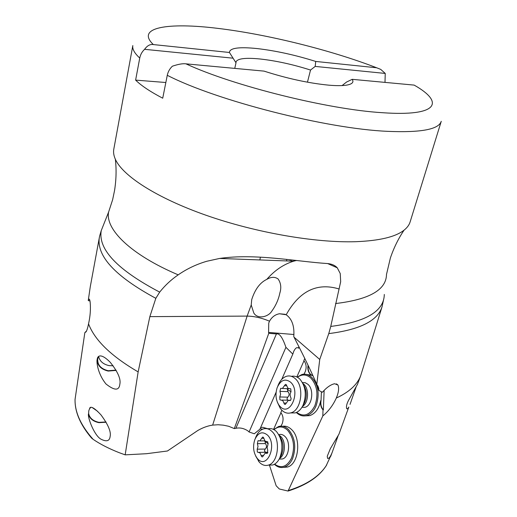 <?xml version="1.0" encoding="UTF-8"?>
<svg xmlns="http://www.w3.org/2000/svg" width="517" height="517" viewBox="0 0 517 517"><rect width="100%" height="100%" fill="white"/><g stroke="black" fill="none" stroke-linecap="round" stroke-linejoin="round"><path stroke-width="0.78" d="M75.055 399.402L84.84 332.625L86.061 331.862C86.953 330.369 87.78 327.694 88.543 323.849C90.301 316.049 90.824 308.707 90.113 301.825C89.764 299.576 89.357 298.729 88.885 299.272L88.252 300.584L90.262 286.806L99.626 236.056L101.267 230.55L108.615 212.041L112.635 199.717L114.522 190.67C116.26 179.806 116.538 169.324 115.349 159.23C122.6 175.767 156.515 197.875 206.128 215.285C255.689 232.676 315.564 243.009 355.748 241.697C379.439 240.767 395.55 236.922 404.081 230.149C407.183 227.687 409.193 224.953 410.11 221.967L441.253 121.308C438.804 129.405 420.954 132.753 387.711 131.35L387.556 131.337C326.531 128.772 216.617 100.705 167.275 75.301C168.031 71.74 169.731 68.709 172.381 66.202C178.275 64.211 182.785 63.417 185.92 63.837L264.064 71.12C286.929 78.481 308.475 83.159 328.715 85.163C336.186 85.796 342.028 85.809 346.241 85.189C352.129 84.239 354.119 82.287 352.213 79.334L346.597 82.016L342.08 85.576M88.543 323.849C94.669 340.141 111.207 356.161 138.142 371.904L149.852 316.63L155.83 298.322L159.682 292.124C164.968 285.449 171.14 279.691 178.203 274.85C186.863 268.846 196.395 264.316 206.794 261.266L219.563 258.455C255.269 253.181 296.777 261.576 327.358 263.547C331.662 263.903 334.971 265.324 337.278 267.825L340.244 273.558L340.677 281.694L330.744 326.44L328.76 333.607L319.739 359.457L294.063 337.207L293.772 336.47C294.567 326.24 292.047 319.002 286.192 314.756C299.498 290.884 317.167 282.301 339.204 289.016M88.252 300.584L89.971 300.965M84.84 332.625L86.494 331.022M138.142 371.904L125.172 454.85L119.065 452.633C108.751 448.556 100.104 444.122 93.131 439.334L91.367 437.86M88.627 413.387L88.394 414.363C87.993 418.66 94.391 435.385 100.815 439.095C106.45 441.97 109.546 441.137 110.108 436.587C111.265 431.863 108.195 424.599 100.905 414.802C95.244 408.734 91.612 406.336 90.003 407.609L88.795 410.75L88.627 413.387C89.57 418.066 93.034 421.058 99.005 422.357L105.972 421.962M105.953 383.95C114.477 390.723 119.104 390.82 119.834 384.234C121.03 379.116 117.85 371.826 110.289 362.365C100.802 352.659 97.448 355.967 97.241 359.218C96.388 360.885 97.157 373.016 105.953 383.95M125.172 454.85L146.537 453.706L167.443 450.998L197.849 430.467C202.819 427.617 207.756 425.827 212.649 425.11L218.038 424.741L223.292 425.161L228.617 426.26L234.304 428.58L235.881 428.283C239.901 427.449 243.888 428.309 247.843 430.848L249.091 431.992L254.293 433.769L259.902 429.207L276.11 392.229M279.962 292.486L279.82 293.165C278.495 299.589 275.82 305.586 271.787 311.156C268.394 316.908 257.666 319.648 253.795 312.972L251.223 304.985L251.727 299.589C255.01 289.32 260.025 282.579 266.772 279.38C274.469 270.565 283.226 264.562 293.036 261.369L296.254 260.465M266.772 279.38L266.791 279.374C271.089 276.808 274.857 276.679 278.101 278.973C280.925 282.999 281.5 287.73 279.826 293.165M293.966 334.512L268.582 332.425L268.737 323.067L269.512 321.199C271.89 317.018 275.199 314.536 279.432 313.761L286.192 314.756M114.955 187.955L114.522 190.67M307.453 82.184L310.53 70.047L315.202 66.415L315.725 61.445C295.485 55.067 276.007 50.782 257.285 48.585C238.957 46.704 229.671 48.003 229.425 52.476L153.349 44.572C150.163 44.042 147.248 45.625 144.592 49.322C142.052 51.7 140.437 54.608 139.745 58.046C134.465 53.18 132.158 49.012 132.83 45.554L113.798 149.18C113.223 152.256 113.74 155.611 115.349 159.23M262.675 429.168L260.064 428.826M331.526 454.159L326.117 465.862M269.499 465.3L276.168 485.78L279.303 488.979L288.053 491.053C306.529 485.166 319.325 476.603 326.434 465.365M260.549 427.721L262.578 427.262L268.103 428.826M273.558 429.433L280.964 412.734M296.823 376.958L303.996 360.769M280.899 426.144L282.159 423.85C283.704 419.52 283.258 415.758 280.815 412.572L281.855 410.239M281.765 379.336L292.829 354.093L285.92 347.321C282.579 337.504 279.413 333.038 276.421 333.943L268.775 333.316L234.304 428.587M299.13 347.166L298.697 348.161L297.501 347.702C296.487 347.366 295.285 348.471 293.895 351.004L292.829 354.093M303.931 374.179L305.198 371.807C306.775 367.425 306.322 363.69 303.847 360.608L304.791 358.488M298.697 348.161L298.748 346.416M308.054 365.228C307.434 369.138 308.222 372.227 310.426 374.482L311.609 375.277L306.342 374.379M313.037 375.904L310.73 374.502C308.63 372.376 307.809 369.435 308.274 365.693M324.14 390.38L323.358 409.942C321.231 407.551 320.462 404.443 321.038 400.636L321.412 391.783M323.358 409.942L323.009 409.891C320.915 407.486 320.159 404.404 320.734 400.623C318.931 408.714 315.26 413.716 309.722 415.623L306.665 415.584C302.981 416.54 299.589 415.565 296.48 412.656L296.325 412.508M336.451 383.86L337.937 385.016L334.602 383.73C330.718 384.596 326.647 387.44 322.382 392.267L318.911 390.471L316.281 383.187M337.937 385.016C339.204 388.041 338.667 392.371 336.328 398.019C349.014 392.177 357.098 384.829 360.595 375.975L382.05 306.762C377.733 320.74 359.968 329.684 328.76 333.607M288.053 491.053L322.821 415.933C328.56 411.196 333.064 405.231 336.328 398.019M322.821 415.933L323.009 409.891M294.063 337.207L299.188 347.275C306.122 360.911 311.984 373.274 316.792 384.357L319.739 359.457M318.911 390.471L318.672 388.177L316.792 384.357M290.457 259.838L289.927 261.053M291.239 261.104L291.795 259.98M310.53 70.047C292.971 64.451 276.078 60.76 259.851 58.964C245.375 57.568 237.432 58.55 236.01 61.911L236.004 62.803L229.425 52.476M384.997 82.384L385.243 73.433L315.202 66.415M315.725 61.445L376.68 67.779L380.725 69.388L385.243 73.433M144.592 49.322L232.857 58.169M234.757 68.386L236.004 62.803M139.745 58.046L135.616 80.109L165.841 82.513M167.275 75.301L162.719 98.204C150.273 91.683 141.238 85.654 135.616 80.109M185.92 63.837C233.361 85.867 328.36 109.526 382.373 112.7C438.28 116.674 444.891 102.45 414.156 85.105L352.213 79.334M357.48 384.357L348.432 400.559C346.733 403.88 346.132 406.562 346.629 408.592C347.12 409.206 347.844 408.695 348.813 407.053L338.965 434.151L330.337 448.698L327.248 456.259L327.565 458.359C328.883 458.87 330.441 456.828 332.244 452.226L338.099 435.831M350.028 404.384L356.013 387.259M283.452 467.368L287.394 467.045C298.742 464.389 301.585 438.435 291.536 429.517C288.783 426.868 285.823 425.788 282.663 426.279M305.418 415.855L309.722 415.623M297.159 377.119L301.967 374.476C305.366 373.655 308.559 374.541 311.538 377.132C318.42 384.829 319.894 394.503 315.971 406.168C313.709 411.215 310.607 414.356 306.665 415.584M297.449 377.281C301.902 374.056 306.29 374.237 310.627 377.824C317.218 385.217 318.634 394.51 314.872 405.696C309.857 415.19 303.77 417.406 296.629 412.366M301.954 407.267L304.888 407.325C312.236 405.819 314.355 389.527 307.886 384.28L305.276 382.729L302.464 382.561M273.777 429.549L278.657 426.486C282.14 425.562 285.41 426.57 288.486 429.517C295.033 437.537 296.409 447.211 292.616 458.527C290.586 463.09 287.827 465.959 284.331 467.135C280.783 468.15 277.474 467.2 274.391 464.279M274.023 429.679C278.514 425.918 283.032 426.092 287.575 430.209C293.856 437.918 295.175 447.205 291.536 458.062C286.948 466.857 281.313 468.887 274.63 464.137M279.219 459.064L282.379 458.993C289.171 457.416 290.935 441.88 284.938 436.438C283.083 434.635 281.099 434.022 278.98 434.59M268.582 332.425L268.775 333.316M285.92 347.321L249.091 431.992M98.618 356.478L97.726 358.914C97.364 364.937 100.86 368.879 108.221 370.741L116.021 370.107M116.196 370.411L108.156 371.064C100.66 369.19 97.034 365.176 97.28 359.031M90.695 407.402L89.764 408.592M106.14 422.247L98.941 422.66C93.306 421.484 89.79 418.718 88.394 414.363M268.517 465.113L272.756 464.996C275.593 464.04 277.894 461.771 279.671 458.178C283.471 447.987 282.411 439.127 276.492 431.592L275.916 431.049C273.364 428.832 270.675 428.115 267.851 428.89M255.282 438.487L255.65 437.589C257.447 432.916 260.057 430.015 263.489 428.884C266.552 428.044 269.422 428.948 272.11 431.592C280.867 439.592 278.288 462.754 268.362 465.113C265.092 466.05 262.08 465.067 259.308 462.179L255.734 456.136M257.602 458.799L257.214 458.359C253.446 453.015 252.632 446.798 254.771 439.715C258.099 432.516 262.339 430.978 267.496 435.107C277.687 444.801 267.043 469.947 257.602 458.799M263.437 437.382L262.584 437.111L259.857 440.911L258.009 440.697L257.388 443.664L258.022 446.501L257.201 449.176L257.33 452.045L260.057 452.931L261.621 456.634L262.5 456.918L265.189 453.157L267.127 453.377L267.741 450.385L267.095 447.509L267.929 444.801L267.787 441.906L265.014 441.046L263.437 437.382M267.948 452.336L259.082 452.31M257.201 449.176L265.176 449.06L264.394 450.96L265.564 452.201M265.176 449.06C266.869 447.334 266.934 445.512 265.363 443.586L265.014 441.046M290.528 412.928L295.155 412.928C298.354 411.946 300.946 409.458 302.936 405.483C306.827 395.305 305.831 386.542 299.95 379.187L299.53 378.787C297.01 376.557 294.309 375.743 291.42 376.344M277.745 386.251L277.92 385.818C279.904 380.609 282.844 377.41 286.748 376.221C289.74 375.478 292.544 376.266 295.155 378.593C304.61 386.302 301.501 410.595 290.767 412.863C287.555 413.71 284.596 412.844 281.888 410.272L280.343 408.469L277.416 402.316M280.24 406.64L279.038 405.244C275.761 400.093 275.134 394.232 277.164 387.66C280.602 380.098 285.041 378.244 290.489 382.095C301.191 391.227 290.153 417.29 280.24 406.64M286.256 384.648L285.423 384.409L282.398 388.48L280.653 388.325L279.955 391.375L280.621 394.193L279.775 396.946L279.923 399.835L282.78 400.559L284.434 404.191L285.294 404.443L288.279 400.416L290.632 400.242L291.129 398.775L290.806 397.495C289.843 395.563 289.901 393.683 290.981 391.847L290.819 388.933L287.917 388.248L286.256 384.648M290.548 400.326L289.022 400.229M279.775 396.946L287.749 397.179L286.935 398.865L287.82 400.203M287.749 397.179C289.481 395.402 289.539 393.56 287.924 391.64L287.336 389.43L288.085 388.681M97.739 411.422L92.388 407.654M113.158 365.79L109.093 365.616C103.213 364.304 99.723 361.247 98.637 356.465M155.83 298.322C115.155 276.317 96.343 255.986 99.374 237.329M75.062 399.195C74.713 411.997 80.736 425.381 93.131 439.334M212.649 425.11L247.126 316.1L149.852 316.63M269.512 321.199C261.692 317.91 254.228 316.21 247.126 316.1L251.217 304.985M178.203 274.844C130.652 254.681 105.1 229.205 108.615 212.041M330.744 326.44C366.172 321.839 384.028 311.176 384.305 294.438M404.081 230.149C398.471 238.402 393.915 247.643 390.413 257.873L386.49 274.475C386.309 289.869 369.325 299.556 335.539 303.55M153.349 44.572C135.17 27.227 168.477 22.244 217.935 28.39C267.276 34.29 330.977 50.084 376.68 67.779M288.531 490.497C307.079 484.591 319.81 476.041 326.725 464.861M235.881 428.283L276.421 333.943M101.267 230.55C97.894 249.31 117.365 269.835 159.682 292.124M279.102 435.178L280.737 436.458C286.134 441.428 285.39 455.283 279.535 458.456M280.518 456.679L281.429 455.076C284.104 448.149 283.51 441.886 279.665 436.283M261.718 438.319L263.896 438.306M267.379 441.634L266.914 441.628M266.513 453.306L267.315 453.293M261.124 455.458L263.424 455.412M257.388 443.664L265.363 443.586M268.31 443.676L264.788 441.408M302.962 383.511L303.692 384.105C309.392 388.816 308.61 402.956 302.439 406.44M303.44 404.617L304.565 402.691C307.143 396.365 306.827 390.464 303.615 384.984M284.46 385.701L286.78 385.792M289.901 388.713L290.535 388.739M289.533 400.526L290.218 400.546M283.904 403.034L286.25 403.092M279.955 391.375L287.924 391.64M291.065 391.718L287.336 389.43M89.525 299.453L88.885 299.272M219.635 258.442L293.023 261.169L296.642 260.503M260.419 257.169L259.851 259.935M286.799 259.456L286.496 260.93M327.694 263.573L337.284 267.825M261.046 427.481L260.503 427.837M293.895 351.004L293.682 351.495M285.365 314.336L279.29 313.741M383.969 297.947L382.05 306.762M330.699 456.369L332.244 452.226M357.337 384.726L360.595 375.975M287.394 467.045L284.331 467.135M317.813 385.772L318.731 388.319M75.055 399.253C74.713 411.745 80.258 424.741 91.683 438.229M280.472 456.763L279.671 458.178M272.756 464.996L268.362 465.113M257.214 458.359L258.81 461.603M264.859 440.872L259.857 440.911M263.011 437.111L262.584 437.111M267.541 453.112L266.1 453.138M258.429 440.697L258.009 440.697M303.389 404.701L302.936 405.483M295.155 412.928L290.767 412.863M279.038 405.244L280.343 408.469M288.622 388.7L282.398 388.48M285.907 384.428L285.423 384.409M290.644 388.797L289.746 388.765M290.464 388.713L289.972 388.694M290.36 400.468L289.326 400.442M288.964 400.236L281.972 400.048M281.125 388.345L280.653 388.325"/></g></svg>
